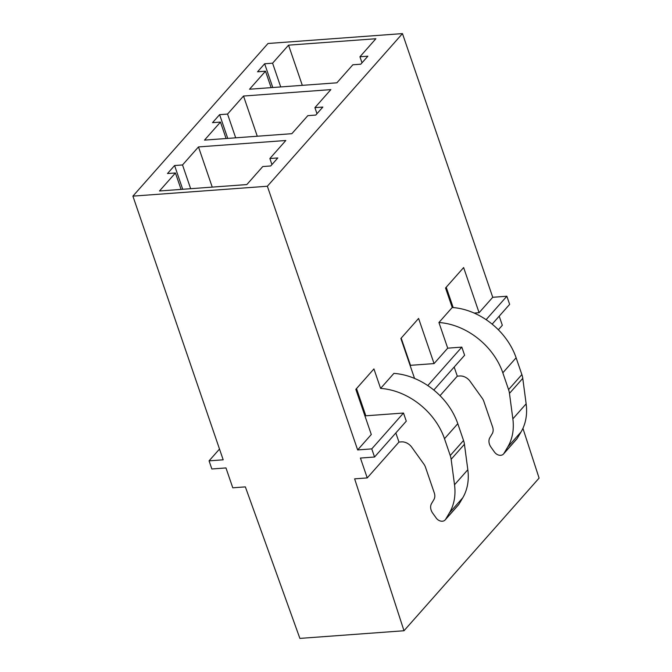 <?xml version="1.0" encoding="UTF-8"?>
<svg xmlns="http://www.w3.org/2000/svg" width="672" height="672" viewBox="0 0 672 672"><rect width="100%" height="100%" fill="white"/><g stroke="black" fill="none" stroke-linecap="round" stroke-linejoin="round"><path stroke-width="1.01" d="M492.148 324.148L509.645 304.374L506.856 296.243L492.744 297.284L402.461 33.6L268.002 43.487L132.905 196.132L223.188 459.816L209.068 460.849L211.848 468.98L225.968 467.939L232.772 487.805L245.356 486.881L299.888 638.4L403.998 630.748L354.64 478.85L367.231 477.918L360.427 458.052L374.548 457.019L371.759 448.888L357.647 449.929L371.297 434.507L355.841 389.348L373.926 368.92L380.596 388.416A62.076 47.368 41.5 0 1 444.494 438.715L457.792 423.696A62.076 47.368 41.5 0 0 393.893 373.397L380.596 388.416M361.292 405.275L362.2 405.208M401.184 338.117L410.5 365.324L434.062 363.594L447.712 348.163L461.824 347.13L427.795 385.577M406.325 354.396L406.753 354.362M506.856 296.243L486.125 319.67M474.18 313.068L479.094 312.707L492.744 297.284M450.878 303.542L451.777 303.484M219.5 449.064L209.068 460.849M356.513 388.592L365.828 415.8L403.494 413.036L371.759 448.888M357.647 449.929L267.364 186.245L132.905 196.132M402.461 33.6L267.364 186.245M174.586 165.53L182.524 164.951L198.484 146.924L285.827 140.498L269.875 158.525L277.813 157.945L270.724 165.959L262.777 166.538L246.826 184.573L159.474 190.991L175.434 172.964L167.496 173.544L174.586 165.53L182.717 189.286M219.618 114.652L227.556 114.072L243.516 96.037L330.859 89.62L314.908 107.646L322.846 107.066L315.756 115.08L307.81 115.66L291.858 133.686L204.506 140.112L220.466 122.077L212.528 122.665L219.618 114.652L227.749 138.398M264.65 63.773L272.588 63.185L288.548 45.158L375.892 38.741L359.94 56.767L367.878 56.179L360.788 64.193L352.842 64.781L336.89 82.807L249.539 89.225L265.499 71.198L257.561 71.786L264.65 63.773L272.782 87.52M498.347 329.776L502.328 325.282L499.204 316.168M403.998 630.748L539.095 478.103L522.925 428.35M212.243 187.11L198.484 146.924M190.655 188.698L182.524 164.951M226.094 138.524L220.466 122.077M414.548 378.42L400.873 338.47L418.597 318.436L434.062 363.594M479.094 312.707L463.63 267.557L445.544 287.994L452.222 307.49L438.925 322.51L447.712 348.163M458.892 504.319L445.595 519.347A6.275 4.788 41.5 0 1 445.183 519.91L458.48 504.882A6.275 4.788 41.5 0 0 458.892 504.319L462.731 497.843A62.076 47.368 41.5 0 0 467.821 469.736L464.436 444.276A20.706 15.8 41.5 0 0 463.537 440.488L457.792 423.696M461.824 347.13L464.612 355.253L433.818 390.046M454.171 367.046L457.296 376.16L459.766 375.976A10.349 7.896 41.5 0 1 470.089 381.31L482.21 398.227A10.366 7.913 41.5 0 1 483.806 401.276L492.626 427.048A10.45 7.972 41.5 0 1 492.24 433.667L489.871 437.665A10.349 7.896 41.5 0 0 491.064 447.292L494.516 452.122A6.208 4.738 41.5 0 0 500.716 455.314A6.275 4.788 41.5 0 0 503.513 454.003L516.81 438.976A6.275 4.788 41.5 0 0 517.222 438.413L521.06 431.936A62.076 47.368 41.5 0 0 526.142 403.83L522.766 378.37A20.706 15.8 41.5 0 0 521.867 374.581L516.121 357.79A62.076 47.368 41.5 0 0 452.222 307.49M438.925 322.51A62.076 47.368 41.5 0 1 502.824 372.809L508.57 389.609A20.706 15.8 41.5 0 1 509.468 393.389L512.854 418.858A62.076 47.368 41.5 0 1 507.763 446.956L503.924 453.44A6.275 4.788 41.5 0 1 503.513 454.003M316.974 113.694L314.908 107.646M257.275 136.231L243.516 96.037M235.687 137.819L227.556 114.072M271.127 87.646L265.499 71.198M453.18 307.558L446.216 287.23M362.006 62.815L359.94 56.767M302.308 85.352L288.548 45.158M280.72 86.94L272.588 63.185M181.062 189.403L175.434 172.964M403.494 413.036L406.283 421.159L374.548 457.019M395.842 432.953L398.966 442.067L401.436 441.882A10.349 7.896 41.5 0 1 411.76 447.216L423.889 464.134A10.366 7.913 41.5 0 1 425.477 467.183L434.297 492.954A10.45 7.972 41.5 0 1 433.91 499.565L431.542 503.572A10.349 7.896 41.5 0 0 432.734 513.198L436.195 518.02A6.208 4.738 41.5 0 0 442.386 521.22A6.275 4.788 41.5 0 0 445.183 519.91M445.595 519.347L449.434 512.862L462.731 497.843M467.821 469.736L454.524 484.764A62.076 47.368 41.5 0 1 449.434 512.862M454.524 484.764L451.139 459.295L464.436 444.276M463.537 440.488L450.24 455.515A20.706 15.8 41.5 0 1 451.139 459.295M450.24 455.515L444.494 438.715M271.942 164.573L269.875 158.525M457.296 376.16L440.017 395.682M398.966 442.067L367.231 477.918M502.824 372.809L516.121 357.79M503.924 453.44L517.222 438.413M507.763 446.956L521.06 431.936M512.854 418.858L526.142 403.83M509.468 393.389L522.766 378.37M508.57 389.609L521.867 374.581"/></g></svg>
